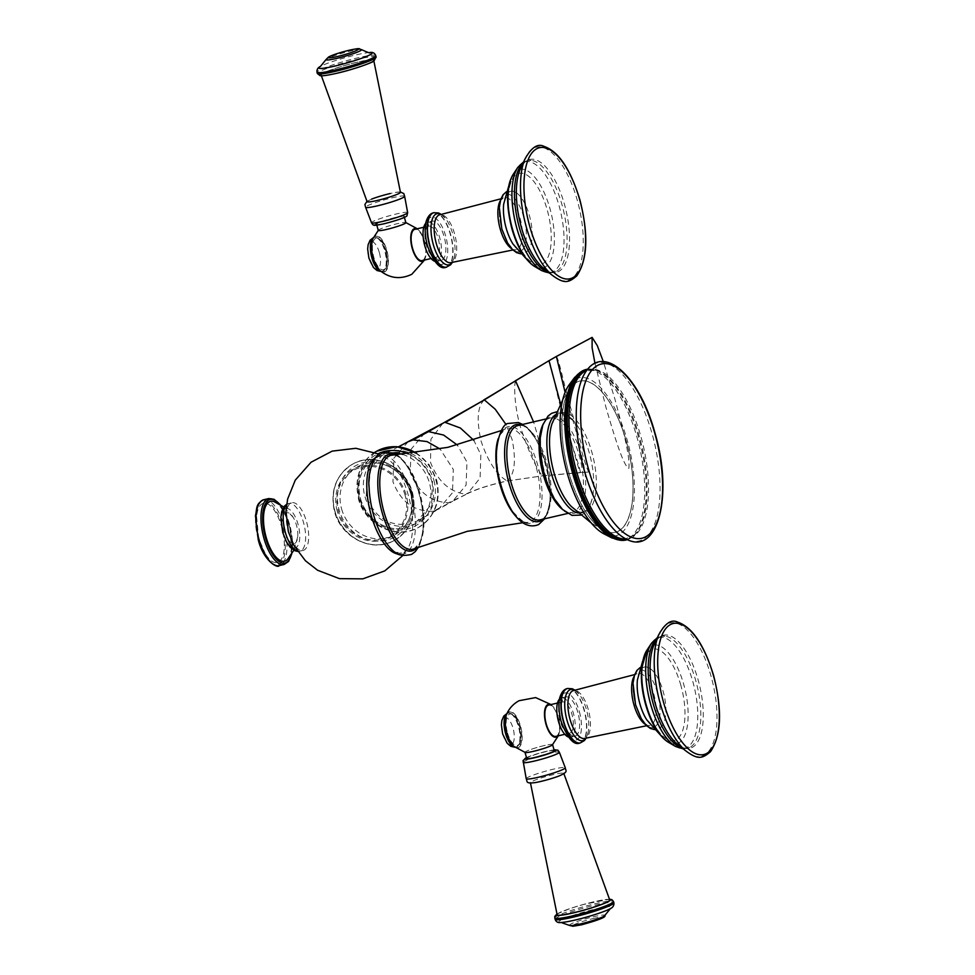 <?xml version="1.0" encoding="UTF-8"?>
<svg xmlns="http://www.w3.org/2000/svg" width="975" height="975" viewBox="0 0 975 975"><rect width="100%" height="100%" fill="white"/><g stroke="black" fill="none" stroke-linecap="round" stroke-linejoin="round"><path stroke-width="0.73" stroke-dasharray="4.88 3.66" d="M366.271 496.068L367.222 472.266L382.176 455.349L389.354 452.668C410.024 450.158 424.405 459.481 432.498 480.651L431.706 504.026L417.337 520.967L409.415 524.038C388.757 526.561 374.376 517.237 366.271 496.068M405.173 495.422A37.598 34.101 -118.3 0 0 361.64 467.196A37.598 34.101 -118.3 0 0 338.337 510.985A37.598 34.101 -118.3 0 0 381.883 539.224A37.598 34.101 -118.3 0 0 405.173 495.422M288.344 531.509A24.521 10.03 76.9 0 0 303.006 550.509A24.521 10.03 76.9 0 0 306.54 521.722A24.521 10.03 76.9 0 0 291.878 502.734A24.521 10.03 76.9 0 0 288.344 531.509M576.566 382.419A77.61 31.736 76.9 0 0 570.57 387.892A77.61 31.736 76.9 0 0 566.56 463.954A77.61 31.736 76.9 0 0 603.757 530.424A77.61 31.736 76.9 0 0 618.357 531.095A77.61 31.736 76.9 0 0 626.243 441.285A77.61 31.736 76.9 0 0 576.566 382.419M568.632 472.253A77.756 31.797 -103.1 0 1 568.803 390.427A77.756 31.797 -103.1 0 1 609.009 401.237A77.756 31.797 -103.1 0 1 626.303 441.261A77.756 31.797 76.9 0 1 632.348 501.467A77.756 31.797 76.9 0 1 604.939 531.131A77.756 31.797 76.9 0 1 568.632 472.253M569.327 384.577A81.12 33.174 -103.1 0 1 627.339 440.627A81.12 33.174 76.9 0 1 607.998 535.507M284.663 531.387A15.856 6.484 76.9 0 0 292.256 543.477A15.856 6.484 76.9 0 0 297.728 536.64A15.856 6.484 76.9 0 0 296.424 525.062A15.856 6.484 76.9 0 0 293.268 517.493A15.856 6.484 76.9 0 0 284.822 514.495A15.856 6.484 76.9 0 0 284.663 531.387M287.564 559.321A30.737 12.565 76.9 0 0 288.966 525.111A30.737 12.565 -103.1 0 0 274.121 501.638M259.118 538.98A30.42 12.443 76.9 0 0 265.163 553.483A30.42 12.443 76.9 0 0 281.373 559.26A30.42 12.443 76.9 0 0 281.678 526.853A30.42 12.443 -103.1 0 0 267.101 503.648A30.42 12.443 -103.1 0 0 256.608 516.774A30.42 12.443 -103.1 0 0 259.118 538.98M594.969 363.383L605.962 407.379C614.591 436.788 623.098 465.136 628.777 468.524C630.496 457.799 622.83 428.622 614.774 398.653L603.342 361.664M588.693 471.997L542.356 475.885L507.487 480.967C490.12 484.819 476.787 489.06 467.464 493.679L480.114 478.03L480.833 454.667L473.862 440.383M609.753 899.974A27.324 2.742 164.3 0 0 593.58 901.924A27.324 2.742 -15.7 0 0 557.139 914.757M535.592 782.535A17.318 1.743 164.3 0 1 530.412 782.693A17.318 1.743 164.3 0 1 553.52 774.564A17.318 1.743 164.3 0 1 563.757 773.321A17.318 1.743 164.3 0 1 559.455 775.795M554.275 750.652A14.32 1.438 164.3 0 0 545.805 751.676A14.32 1.438 -15.7 0 0 526.707 758.404M552.593 744.681L552.569 744.595A14.32 1.438 164.3 0 0 544.099 745.607A14.32 1.438 -15.7 0 0 525.001 752.347A14.32 1.438 -15.7 0 0 525.086 752.444M525.306 752.505A14.272 1.438 164.3 0 1 526.098 751.42A14.272 1.438 164.3 0 1 542.441 746.009A14.272 1.438 164.3 0 1 552.386 744.9M550.558 704.657A16.831 6.886 -103.1 0 1 553.117 706.668A16.831 6.886 -103.1 0 1 559.248 732.993A16.831 6.886 -103.1 0 1 557.846 735.918M555.835 736.393A16.051 6.557 76.9 0 0 556.518 736.137A16.051 6.557 -103.1 0 0 558.37 718.404A16.051 6.557 -103.1 0 0 548.547 705.12M570.314 732.92A16.051 6.557 76.9 0 0 572.167 715.199A16.051 6.557 76.9 0 0 562.343 701.915A16.051 6.557 76.9 0 0 561.673 702.171A16.051 6.557 76.9 0 0 559.808 719.891A16.051 6.557 76.9 0 0 569.632 733.176A16.051 6.557 76.9 0 0 570.314 732.92M568.352 736.99A20.146 8.239 -103.1 0 0 570.558 737.173A20.146 8.239 -103.1 0 0 573.458 713.529A20.146 8.239 76.9 0 0 561.417 697.917A20.146 8.239 76.9 0 0 559.516 699.051M577.87 712.506A20.146 8.239 76.9 0 0 565.829 696.893A20.146 8.239 76.9 0 0 562.928 720.537A20.146 8.239 -103.1 0 0 574.97 736.137A20.146 8.239 -103.1 0 0 577.87 712.506M646.742 719.806A31.358 12.821 76.9 0 0 662.817 724.827A31.358 12.821 76.9 0 0 663.158 691.372A31.358 12.821 76.9 0 0 649.63 668.241A31.358 12.821 76.9 0 0 637.431 679.843M680.903 685.486A46.91 19.183 76.9 0 0 646.852 653.798A46.91 19.183 76.9 0 0 646.108 704.194A46.91 19.183 -103.1 0 0 666.693 739.013A46.91 19.183 -103.1 0 0 680.903 685.486M507.536 732.981A16.148 6.606 76.9 0 0 517.859 745.229A16.148 6.606 76.9 0 0 519.504 726.546A16.148 6.606 76.9 0 0 509.169 714.297A16.148 6.606 76.9 0 0 507.536 732.981M337.277 73.076A27.324 2.742 164.3 0 1 321.104 75.026A27.324 2.742 164.3 0 1 357.545 62.181A27.324 2.742 -15.7 0 1 373.717 60.243A27.324 2.742 -15.7 0 1 337.277 73.076M366.978 201.362L371.597 199.119A17.318 1.743 -15.7 0 0 367.1 201.679M400.445 192.307A17.318 1.743 -15.7 0 0 395.265 192.477A17.318 1.743 -15.7 0 0 390.195 193.525M404.162 216.596A14.32 1.438 -15.7 0 1 385.064 223.324A14.32 1.438 164.3 0 1 376.582 224.348A14.32 1.438 164.3 0 1 395.679 217.62A14.32 1.438 -15.7 0 1 404.162 216.596L404.381 217.401M378.288 230.405A14.32 1.438 164.3 0 1 397.386 223.677A14.32 1.438 -15.7 0 1 405.868 222.666M404.759 223.58A14.272 1.438 -15.7 0 0 405.551 222.495A14.272 1.438 -15.7 0 0 393.425 224.677A14.272 1.438 -15.7 0 0 379.385 229.491A14.272 1.438 -15.7 0 0 378.471 230.112A14.272 1.438 -15.7 0 0 388.416 228.991A14.272 1.438 -15.7 0 0 404.759 223.58M424.113 260.142A16.831 6.886 76.9 0 0 425.514 257.205A16.831 6.886 76.9 0 0 419.384 230.892A16.831 6.886 76.9 0 0 416.825 228.881M422.772 260.349A16.051 6.557 76.9 0 0 424.637 242.629A16.051 6.557 76.9 0 0 414.814 229.344M427.928 226.395A16.051 6.557 76.9 0 0 426.075 244.116A16.051 6.557 76.9 0 0 435.898 257.4A16.051 6.557 76.9 0 0 436.581 257.144A16.051 6.557 76.9 0 0 438.433 239.423A16.051 6.557 76.9 0 0 428.61 226.139A16.051 6.557 76.9 0 0 427.928 226.395M434.618 261.215A20.146 8.239 76.9 0 0 436.824 261.385A20.146 8.239 76.9 0 0 439.725 237.754A20.146 8.239 -103.1 0 0 427.684 222.142L432.096 221.118A20.146 8.239 -103.1 0 1 444.137 236.718A20.146 8.239 76.9 0 1 441.236 260.362A20.146 8.239 76.9 0 1 429.195 244.749A20.146 8.239 -103.1 0 1 432.096 221.118M425.783 223.275A20.146 8.239 -103.1 0 1 427.684 222.142M512.996 244.03A31.358 12.821 76.9 0 0 529.084 249.052A31.358 12.821 76.9 0 0 529.425 215.597A31.358 12.821 76.9 0 0 515.897 192.453A31.358 12.821 76.9 0 0 503.697 204.067M512.375 228.406A46.91 19.183 76.9 0 0 532.959 263.238A46.91 19.183 76.9 0 0 547.17 209.71A46.91 19.183 -103.1 0 0 513.106 178.011A46.91 19.183 -103.1 0 0 512.375 228.406M385.771 250.77A16.148 6.606 76.9 0 0 375.436 238.522A16.148 6.606 76.9 0 0 373.791 257.205A16.148 6.606 76.9 0 0 384.126 269.441A16.148 6.606 76.9 0 0 385.771 250.77M484.343 399.884C477.433 406.295 476.373 420.079 481.138 441.273C488.061 461.663 496.726 474.898 507.134 480.967L507.487 480.967M442.796 423.333L430.889 439.274L430.536 462.406C437.775 481.199 449.438 491.814 465.526 494.227C476.324 489.072 490.193 484.66 507.134 480.967C514.654 474.618 516.323 460.87 512.168 439.725L506.171 424.722M424.771 432.985L411.133 449.195L410.195 472.461C417.751 491.79 430.536 501.893 448.561 502.783L467.464 493.679L452.729 501.223L466.099 485.075L466.976 462.113L457.36 445.051M408.135 441.736L393.9 458.177L392.937 481.735C400.701 501.832 414.107 511.68 433.156 511.278L452.729 501.223L438.531 509.23L452.449 492.777L453.314 469.462L440.091 449M433.156 511.278L438.531 509.23L417.337 520.967M433.887 480.322A38.805 35.197 61.7 0 1 409.841 525.525A38.805 35.197 61.7 0 1 364.894 496.385A38.805 35.197 61.7 0 1 388.94 451.181A38.805 35.197 61.7 0 1 433.887 480.322M415.886 452.973A43.461 39.427 61.7 0 1 436.288 480.285A43.461 39.427 61.7 0 1 418.238 527.572A43.461 39.427 61.7 0 1 359.032 498.274A43.461 39.427 61.7 0 1 376.935 451.084M415.435 453.022A43.461 39.427 61.7 0 1 435.996 480.443A43.461 39.427 61.7 0 1 417.946 527.719A43.461 39.427 61.7 0 1 358.739 498.432A43.461 39.427 61.7 0 1 376.789 451.157M408.184 453.862A40.645 36.867 61.7 0 1 431.913 481.882A40.645 36.867 61.7 0 1 406.721 529.218A40.645 36.867 61.7 0 1 359.653 498.7A40.645 36.867 61.7 0 1 378.142 453.692M402.565 454.399A38.805 35.197 61.7 0 1 429.39 482.735A38.805 35.197 61.7 0 1 402.102 528.511A38.805 35.197 61.7 0 1 360.409 498.798A38.805 35.197 61.7 0 1 367.392 463.929A38.805 35.197 61.7 0 1 393.681 452.79M341.591 508.913A38.805 35.197 -118.3 0 0 368.769 537.371A38.805 35.197 -118.3 0 0 403.589 527.719A38.805 35.197 -118.3 0 0 410.56 492.862A38.805 35.197 -118.3 0 0 368.867 463.137A38.805 35.197 -118.3 0 0 341.591 508.913M411.316 492.948A40.645 36.867 -118.3 0 0 364.248 462.43A40.645 36.867 -118.3 0 0 339.068 509.779A40.645 36.867 -118.3 0 0 386.137 540.296A40.645 36.867 -118.3 0 0 411.316 492.948M412.23 493.216A43.461 39.427 61.7 0 1 394.18 540.503A43.461 39.427 61.7 0 1 334.973 511.217A43.461 39.427 61.7 0 1 353.023 463.929A43.461 39.427 61.7 0 1 412.23 493.216M334.852 511.278A43.461 39.427 61.7 0 1 352.901 464.003A43.461 39.427 61.7 0 1 412.12 493.289A43.461 39.427 61.7 0 1 394.058 540.564A43.461 39.427 61.7 0 1 334.852 511.278M337.265 511.241A38.805 35.197 61.7 0 1 361.311 466.038A38.805 35.197 61.7 0 1 406.246 495.178A38.805 35.197 61.7 0 1 382.2 540.382A38.805 35.197 61.7 0 1 337.265 511.241M375.472 457.653A50.054 20.463 -103.1 0 1 386.856 458.323A50.054 20.463 -103.1 0 1 408.269 495.154A50.054 20.463 -103.1 0 1 407.83 548.389A50.054 20.463 -103.1 0 1 403.187 553.069A50.054 20.463 -103.1 0 1 397.91 554.019M402.626 555.701L407.83 548.389L403.76 552.533L399.238 553.276L393.388 550.522C388.257 546.597 383.467 539.76 379.019 530.01A50.639 20.707 76.9 0 0 405.905 553.044A50.639 20.707 -103.1 0 0 411.048 494.447A50.639 20.707 -103.1 0 0 378.641 456.032A50.639 20.707 76.9 0 0 369.123 487.537C369.549 469.828 372.182 459.883 377.033 457.702C377.642 455.837 380.908 456.044 386.856 458.323L378.958 454.058M395.289 454.959A49.615 20.28 -103.1 0 1 420.274 498.018A49.615 20.28 -103.1 0 1 416.873 547.682M414.85 548.486A48.214 19.707 -103.1 0 1 414.119 548.827L419.408 543.173C422.273 537.371 423.503 529.072 423.101 518.261C422.675 488.243 403.479 452.485 392.303 455.142A48.214 19.707 -103.1 0 1 420.847 496.897A48.214 19.707 -103.1 0 1 414.85 548.486M516.384 516.799A48.214 19.719 76.9 0 0 527.524 522.429A48.214 19.719 76.9 0 0 530.948 521.454A48.214 19.719 76.9 0 0 536.104 466.574A48.214 19.719 76.9 0 0 505.708 428.744A48.214 19.719 76.9 0 0 504.977 429.085A48.214 19.719 76.9 0 0 498.201 438.713M532.667 522.454A49.591 20.28 76.9 0 0 537.7 465.063A49.591 20.28 76.9 0 0 505.964 427.452A49.591 20.28 76.9 0 0 500.918 484.843A49.591 20.28 76.9 0 0 532.667 522.454M520.918 424.82A49.774 20.353 -103.1 0 1 547.219 468.451A49.774 20.353 -103.1 0 1 542.904 519.224M517.944 425.539A48.445 19.805 -103.1 0 1 547.633 465.538A48.445 19.805 -103.1 0 1 542.039 519.102A48.445 19.805 -103.1 0 1 539.918 519.894L541.649 519.248C563.83 512.168 538.456 415.655 517.944 425.539M562.319 509.279A48.445 19.805 76.9 0 0 572.325 512.35A48.445 19.805 76.9 0 0 574.312 511.582A48.445 19.805 76.9 0 0 579.942 458.177A48.445 19.805 76.9 0 0 550.351 417.982A48.445 19.805 76.9 0 0 548.23 418.787A48.445 19.805 76.9 0 0 542.734 425.161M549.473 417.129A49.774 20.353 76.9 0 0 544.416 474.74A49.774 20.353 76.9 0 0 576.274 512.484A49.774 20.353 76.9 0 0 581.332 454.886A49.774 20.353 76.9 0 0 549.473 417.129M578.212 512.984A51.175 20.926 76.9 0 0 584.086 512.094A51.175 20.926 76.9 0 0 592.142 498.859A51.175 20.926 76.9 0 0 574.092 421.334A51.175 20.926 76.9 0 0 556.53 414.07A51.175 20.926 76.9 0 0 555.36 414.814M580.698 515.092L582.16 514.422C585.78 513.423 589.107 508.243 592.142 498.859C590.399 505.452 587.974 509.559 584.842 511.168C581.271 513.277 576.749 511.704 571.277 506.464A51.078 20.889 76.9 0 0 586.694 511.388A51.078 20.889 76.9 0 0 591.886 452.278A51.078 20.889 76.9 0 0 559.187 413.534A51.078 20.889 76.9 0 0 552.008 423.723L558.468 414.363C562.575 411.962 567.779 414.29 574.092 421.334L561.819 412.364L556.652 411.828M574.702 377.362A87.262 35.685 -103.1 0 1 637.114 437.665A87.262 35.685 -103.1 0 1 612.117 538.042M587.681 369.196A87.567 35.807 -103.1 0 1 590.143 369.074A87.567 35.807 -103.1 0 1 638.588 437.288A87.567 35.807 -103.1 0 1 629.631 538.651A87.567 35.807 -103.1 0 1 627.376 539.626M626.754 539.346A87.08 35.612 76.9 0 0 634.981 534.617A87.08 35.612 76.9 0 0 639.515 437.129A87.08 35.612 76.9 0 0 596.737 370.329A87.08 35.612 76.9 0 0 587.255 369.72M627.4 539.638L634.981 534.617L624.975 539.065A86.824 35.502 76.9 0 0 640.965 436.812A86.824 35.502 76.9 0 0 585.78 370.756L596.737 370.329L587.706 369.172M587.133 369.878L586.974 370.073A91.479 37.403 -103.1 0 1 652.08 433.704A91.479 37.403 -103.1 0 1 626.352 539.151L626.572 539.26M286.553 504.794A24.521 10.03 -103.1 0 1 288.844 503.441A24.521 10.03 -103.1 0 1 303.493 522.429A24.521 10.03 -103.1 0 1 299.971 551.216A24.521 10.03 -103.1 0 1 297.314 551.009M283.055 532.253A20.182 8.251 -103.1 0 1 285.102 508.889A20.182 8.251 -103.1 0 1 298.021 524.197A20.182 8.251 -103.1 0 1 295.973 547.548A20.182 8.251 -103.1 0 1 283.055 532.253M279.654 504.27A32.602 13.333 -103.1 0 1 289.66 524.745A32.602 13.333 -103.1 0 1 291.354 554.519M268.795 498.542A33.845 13.833 -103.1 0 1 289.014 524.757A33.845 13.833 -103.1 0 1 284.139 564.464M263.823 499.7A33.845 13.833 -103.1 0 1 284.054 525.915A33.845 13.833 -103.1 0 1 279.179 565.61M258.314 539.407A32.602 13.333 -103.1 0 1 261.617 501.686A32.602 13.333 -103.1 0 1 282.482 526.415A32.602 13.333 -103.1 0 1 279.179 564.135A32.602 13.333 -103.1 0 1 258.314 539.407M507.134 480.967L542.356 475.885M515.543 380.823C513.996 384.308 514.081 405.746 520.528 427.257C528.426 450.998 535.677 467.183 542.258 475.824C543.794 472.339 542.368 451.352 535.921 429.841L533.544 421.834M542.258 475.824L580.43 472.534C578.187 469.146 572.435 444.917 564.976 419.713L560.552 403.869M548.998 360.726C551.241 364.126 555.104 388.903 562.563 414.107C569.412 439.822 579.272 463.844 580.43 472.534L580.332 472.631M556.384 356.484C559.248 359.872 564.025 385.393 571.703 411.401C578.784 437.921 588.193 462.845 588.827 471.888C585.963 468.5 579.759 443.54 572.069 417.544L565.098 392.316M580.43 472.534L588.827 471.888M555.104 919.315A30.517 3.071 164.3 0 1 595.81 904.971A30.517 3.071 164.3 0 1 613.872 902.801M554.738 918.011A30.517 3.071 164.3 0 1 595.433 903.667A30.517 3.071 164.3 0 1 613.507 901.497M561.1 922.472L561.1 922.472A27.739 2.791 164.3 0 1 566.292 917.828A27.739 2.791 164.3 0 1 595.737 908.98A27.739 2.791 164.3 0 1 610.374 908.627L610.387 908.615M569.473 925.421A18.403 1.853 164.3 0 1 593.909 916.646A18.403 1.853 164.3 0 1 604.78 915.488M593.214 918.56A15.49 1.56 164.3 0 1 601.234 918.438A15.49 1.56 164.3 0 1 581.722 924.739A15.49 1.56 164.3 0 1 573.69 924.861A15.49 1.56 164.3 0 1 593.214 918.56M557.005 914.136A28.031 2.815 164.3 0 1 593.848 901.79A28.031 2.815 164.3 0 1 609.546 899.364M526.207 778.659A20.28 2.035 164.3 0 1 553.276 769.202A20.28 2.035 164.3 0 1 565.244 767.678M523.209 762.438A18.781 1.889 164.3 0 1 548.242 753.59A18.781 1.889 164.3 0 1 559.357 752.286M526.488 757.648A16.331 1.645 164.3 0 1 546.548 751.274A16.331 1.645 164.3 0 1 554.068 749.897M506.281 715.016A18.562 7.593 -103.1 0 1 508.658 711.957A18.562 7.593 -103.1 0 1 520.54 726.034A18.562 7.593 -103.1 0 1 518.651 747.508A18.562 7.593 -103.1 0 1 513.545 746.192M579.382 711.689A24.217 9.896 -103.1 0 1 576.92 739.708A24.217 9.896 -103.1 0 1 561.429 721.342A24.217 9.896 -103.1 0 1 563.879 693.322A24.217 9.896 -103.1 0 1 579.382 711.689M567.511 688.508A27.946 11.42 -103.1 0 1 584.074 710.178A27.946 11.42 -103.1 0 1 580.186 742.926M567.645 688.472A27.946 11.42 -103.1 0 1 584.342 710.117A27.946 11.42 -103.1 0 1 580.32 742.901M574.994 690.324A26.264 10.737 -103.1 0 1 579.503 694.651A26.264 10.737 -103.1 0 1 586.487 709.8A26.264 10.737 -103.1 0 1 588.23 732.115A26.264 10.737 -103.1 0 1 586.097 737.99M575.201 690.288L579.503 694.651C575.433 690.568 573.617 689.167 574.056 690.434A24.607 10.055 -103.1 0 1 588.303 709.568A24.607 10.055 -103.1 0 1 585.195 738.307C585.366 739.635 586.377 737.575 588.23 732.115L586.292 737.929M645.365 724.437A26.776 10.944 76.9 0 0 649.143 725.595A26.776 10.944 76.9 0 0 653.798 694.078A26.776 10.944 76.9 0 0 637.028 673.591A26.776 10.944 76.9 0 0 634.164 676.297M635.59 704.681A29.542 12.078 76.9 0 0 654.493 727.082A29.542 12.078 76.9 0 0 657.503 692.896A29.542 12.078 76.9 0 0 638.588 670.495A29.542 12.078 76.9 0 0 635.59 704.681M646.888 650.227A50.676 20.719 76.9 0 1 683.719 684.401A50.676 20.719 -103.1 0 1 668.314 742.207M675.529 746.46A56.879 23.254 -103.1 0 0 692.823 681.586A56.879 23.254 76.9 0 0 651.495 643.22M682.549 748.154A57.464 23.498 76.9 0 0 690.629 746.935A57.464 23.498 76.9 0 0 695.809 680.818A57.464 23.498 76.9 0 0 664.816 636.114A57.464 23.498 76.9 0 0 657.04 638.601M683.475 748.934L690.629 746.935C687.497 749.092 683.524 748.507 678.71 745.18A58.037 23.729 76.9 0 0 700.818 734.662A58.037 23.729 76.9 0 0 698.21 680.197A58.037 23.729 76.9 0 0 654.908 642.964C657.759 637.845 661.062 635.566 664.816 636.114L657.528 637.492M658.32 635.566A68.506 28.007 -103.1 0 1 711.007 676.041A68.506 28.007 -103.1 0 1 713.444 742.328A68.506 28.007 -103.1 0 1 685.035 750.299M508.633 712.384A18.147 7.422 -103.1 0 1 520.248 726.143A18.147 7.422 -103.1 0 1 518.408 747.142A18.147 7.422 -103.1 0 1 506.793 733.383A18.147 7.422 -103.1 0 1 508.633 712.384M514.057 746.631A17.392 7.105 76.9 0 0 516.36 746.947A17.392 7.105 76.9 0 0 518.858 726.558A17.392 7.105 76.9 0 0 508.475 713.091A17.392 7.105 76.9 0 0 506.549 714.395M514.508 747.021A17.392 7.105 76.9 0 0 515.982 747.045A17.392 7.105 76.9 0 0 518.481 726.643A17.392 7.105 76.9 0 0 508.097 713.176A17.392 7.105 76.9 0 0 506.781 713.846M502.661 733.87A14.016 5.728 76.9 0 0 511.631 744.51A14.016 5.728 76.9 0 0 513.057 728.288A14.016 5.728 76.9 0 0 504.087 717.649A14.016 5.728 76.9 0 0 502.661 733.87M375.753 55.685A30.517 3.071 -15.7 0 0 357.691 57.854A30.517 3.071 -15.7 0 0 316.985 72.199M376.118 56.989A30.517 3.071 -15.7 0 0 358.057 59.158A30.517 3.071 -15.7 0 0 317.362 73.503M369.744 52.528L369.744 52.528A27.739 2.791 -15.7 0 0 369.744 52.528A27.739 2.791 -15.7 0 0 355.692 54.966A27.739 2.791 -15.7 0 0 320.482 66.373A27.739 2.791 -15.7 0 0 320.47 66.385M361.384 49.579A18.403 1.853 -15.7 0 0 350.598 51.017A18.403 1.853 -15.7 0 0 326.077 59.512M372.596 59.573A28.031 2.815 -15.7 0 0 357.801 62.034A28.031 2.815 -15.7 0 0 322.493 73.43A28.031 2.815 -15.7 0 0 337.009 73.21M404.649 196.341A20.28 2.035 -15.7 0 0 392.633 197.718A20.28 2.035 -15.7 0 0 365.613 207.322M407.648 212.562A18.781 1.889 -15.7 0 0 396.545 213.927A18.781 1.889 -15.7 0 0 371.499 222.727M384.308 223.726A16.331 1.645 -15.7 0 0 404.881 217.084A16.331 1.645 -15.7 0 0 396.423 217.218A16.331 1.645 -15.7 0 0 375.85 223.848A16.331 1.645 -15.7 0 0 384.308 223.726M372.548 239.241A18.562 7.593 -103.1 0 1 374.924 236.182A18.562 7.593 -103.1 0 1 386.807 250.246A18.562 7.593 -103.1 0 1 384.918 271.72A18.562 7.593 -103.1 0 1 379.811 270.404M427.684 245.566A24.217 9.896 -103.1 0 1 430.146 217.547A24.217 9.896 -103.1 0 1 445.648 235.913A24.217 9.896 -103.1 0 1 443.186 263.933A24.217 9.896 -103.1 0 1 427.684 245.566M433.778 212.721A27.946 11.42 -103.1 0 1 450.34 234.402A27.946 11.42 -103.1 0 1 446.452 267.15M433.912 212.696A27.946 11.42 -103.1 0 1 450.608 234.329A27.946 11.42 -103.1 0 1 446.587 267.113M441.248 214.537A26.264 10.737 -103.1 0 1 445.77 218.863A26.264 10.737 -103.1 0 1 452.753 234.024A26.264 10.737 -103.1 0 1 454.496 256.34A26.264 10.737 -103.1 0 1 452.351 262.214M441.456 214.512L445.77 218.863C441.699 214.793 439.883 213.379 440.322 214.646A24.607 10.055 -103.1 0 1 454.569 233.793A24.607 10.055 -103.1 0 1 451.462 262.531C451.632 263.859 452.644 261.8 454.496 256.34L452.546 262.141M511.631 248.649A26.776 10.944 76.9 0 0 515.409 249.819A26.776 10.944 76.9 0 0 520.065 218.29A26.776 10.944 76.9 0 0 503.295 197.803A26.776 10.944 76.9 0 0 500.419 200.521M523.77 217.12A29.542 12.078 76.9 0 0 504.855 194.707A29.542 12.078 76.9 0 0 501.857 228.893A29.542 12.078 76.9 0 0 520.76 251.306A29.542 12.078 76.9 0 0 523.77 217.12M513.155 174.44A50.676 20.719 -103.1 0 1 549.973 208.626A50.676 20.719 76.9 0 1 534.568 266.419M541.795 270.672A56.879 23.254 76.9 0 0 559.089 205.81A56.879 23.254 -103.1 0 0 517.762 167.444M548.815 272.366A57.464 23.498 76.9 0 0 556.883 271.16A57.464 23.498 76.9 0 0 562.075 205.043A57.464 23.498 76.9 0 0 531.082 160.339A57.464 23.498 76.9 0 0 523.307 162.825M549.742 273.146L556.883 271.16C553.763 273.317 549.79 272.732 544.976 269.392A58.037 23.729 76.9 0 0 567.084 258.875A58.037 23.729 76.9 0 0 564.476 204.421A58.037 23.729 76.9 0 0 521.174 167.188C524.026 162.069 527.329 159.778 531.082 160.339L523.794 161.704M524.587 159.79A68.506 28.007 -103.1 0 1 577.273 200.253A68.506 28.007 -103.1 0 1 579.711 266.541A68.506 28.007 -103.1 0 1 551.302 274.523M384.674 271.367A18.147 7.422 -103.1 0 1 373.059 257.595A18.147 7.422 -103.1 0 1 374.9 236.608A18.147 7.422 -103.1 0 1 386.514 250.368A18.147 7.422 -103.1 0 1 384.674 271.367M380.323 270.855A17.392 7.105 76.9 0 0 382.627 271.172A17.392 7.105 76.9 0 0 385.125 250.77A17.392 7.105 76.9 0 0 374.741 237.303A17.392 7.105 76.9 0 0 372.816 238.607M380.774 271.245A17.392 7.105 76.9 0 0 382.249 271.257A17.392 7.105 76.9 0 0 384.747 250.868A17.392 7.105 76.9 0 0 374.363 237.4A17.392 7.105 76.9 0 0 373.047 238.058M379.324 252.501A14.016 5.728 76.9 0 0 370.342 241.873A14.016 5.728 76.9 0 0 368.928 258.095A14.016 5.728 76.9 0 0 377.898 268.734A14.016 5.728 76.9 0 0 379.324 252.501M398.531 446.782L382.176 455.349M374.778 452.327L359.044 472.205L358.398 498.737C364.796 524.769 396.264 540.394 417.946 527.719L418.238 527.572C435.155 516.835 441.285 500.979 436.642 479.992L429 464.49L416.386 452.9M360.506 498.688C363.248 508.085 368.489 515.665 376.192 521.442C384.308 527.219 392.949 529.583 402.102 528.511L403.589 527.719C411.535 517.944 413.839 506.366 410.475 492.972C407.721 483.576 402.492 475.983 394.778 470.206C386.673 464.429 378.032 462.077 368.867 463.137L367.392 463.929C359.434 473.704 357.143 485.294 360.506 498.688M394.18 540.503C411.097 529.766 417.227 513.91 412.583 492.923C406.185 466.879 374.717 451.267 353.023 463.929L352.901 464.003C335.997 474.727 329.855 490.583 334.51 511.57C340.909 537.615 372.377 553.227 394.058 540.564L394.18 540.503M418.628 546.963L420.493 542.758L423.15 529.376L422.565 510.364L420.347 497.981L415.362 481.821L408.781 468.244L400.92 457.982L397.178 454.825M501.308 430.56L505.708 428.744L500.407 434.436C497.555 440.212 496.324 448.488 496.726 459.237C498.152 480.005 503.636 497.603 513.191 512.058C521.637 521.052 526.415 524.513 527.524 522.429L522.771 522.734M544.611 518.834L547.45 512.96L550.01 500.273L549.937 485.197L547.219 468.268L542.161 451.998L535.567 438.506L527.719 428.378L522.624 424.405M567.645 513.472L572.325 512.35C551.813 522.222 526.439 425.722 548.62 418.641L545.659 419.043M570.57 387.892L562.636 400.103M603.757 530.424L591.252 522.966M609.009 401.237C616.042 412.169 621.782 425.502 626.267 441.224C632.263 463.235 634.298 483.32 632.348 501.467M286.613 504.331L291.878 502.734M297.57 551.387L303.006 550.509M297.728 536.64L293.853 550.241M293.268 517.493L283.786 507.012M280.239 504.611L289.758 524.672L291.732 553.946M256.608 516.774L258.692 538.492L265.163 553.483M556.969 913.977L570.119 908.517L582.806 904.617L609.497 899.218M554.044 749.848L540.089 752.932L526.476 757.599M558.285 735.82L559.248 732.993M553.117 706.668L551.009 704.559M562.343 701.915L557.493 703.048M561.417 697.917L565.829 696.893M570.558 737.173L574.97 736.137M646.632 725.741L648.448 725.51C649.533 727.533 639.563 720.367 635.627 704.596C631.093 689.301 634.006 675.456 635.395 675.309L637.028 673.591L634.713 674.566M649.63 668.241L646.523 666.863L640.136 667.558M642.598 661.379L646.852 653.798M659.539 734.09L666.693 739.013M662.817 724.827L660.636 727.435L654.591 729.629M569.632 733.176L564.781 734.309M506.915 713.566L508.475 713.091C516.774 714.114 516.409 719.623 519.602 726.46C521.869 739.148 520.784 745.973 516.36 746.947L514.751 747.216M321.36 75.782L321.104 75.026M395.265 192.477L400.384 191.978M373.888 61.023L373.717 60.243M376.813 225.152L376.582 224.348M417.276 228.772L419.384 230.892M424.552 260.045L425.514 257.205M435.898 257.4L431.048 258.521M436.824 261.385L441.236 260.362M500.979 198.79L503.295 197.803L501.662 199.534C500.26 199.68 497.36 213.513 501.893 228.82C505.83 244.579 515.799 251.745 514.702 249.734L512.899 249.966M529.084 249.052L526.902 251.66L520.857 253.853M525.793 258.314L532.959 263.238M508.865 185.603L513.106 178.011M515.897 192.453L512.789 191.088L506.403 191.783M428.61 226.139L423.759 227.26M373.181 237.778L374.741 237.303C383.041 238.339 382.663 243.848 385.856 250.685C388.135 263.372 387.051 270.197 382.627 271.172L381.018 271.44"/><path stroke-width="1.46" d="M574.702 377.362A87.262 35.685 -103.1 0 0 572.386 472.461A87.262 35.685 -103.1 0 0 612.117 538.042L604.11 533.934A81.12 33.174 76.9 0 1 567.17 472.972A81.12 33.174 -103.1 0 1 569.327 384.577L574.702 377.362L587.706 369.172M604.11 533.934A81.12 33.174 76.9 0 0 607.998 535.507M283.786 507.012L274.121 501.638A30.737 12.565 -103.1 0 0 266.175 537.371A30.737 12.565 76.9 0 0 287.564 559.321L293.853 550.241M603.342 361.664L597.273 345.589L592.105 337.399L592.117 347.807L594.969 363.383M530.412 782.693L557.139 914.757A27.324 2.742 -15.7 0 0 573.312 912.819A27.324 2.742 164.3 0 0 609.753 899.974L563.757 773.321M559.455 775.795A17.318 1.743 164.3 0 1 559.26 775.881A17.318 1.743 164.3 0 1 540.662 781.475A17.318 1.743 164.3 0 1 535.592 782.535C524.806 784.046 527.646 781.219 526.207 778.659L523.039 760.561L526.476 757.599M525.001 752.347L526.707 758.404A14.32 1.438 -15.7 0 0 535.178 757.392A14.32 1.438 164.3 0 0 554.275 750.652L552.569 744.595M525.086 752.444A14.32 1.438 -15.7 0 0 533.471 751.323A14.32 1.438 164.3 0 0 552.545 744.729M558.285 735.82L552.386 744.9A14.272 1.438 164.3 0 1 551.472 745.509A14.272 1.438 164.3 0 1 537.444 750.323A14.272 1.438 164.3 0 1 525.306 752.505L513.545 746.192A18.562 7.593 -103.1 0 1 506.281 715.016C508.852 708.764 513.106 703.999 519.041 700.72L535.628 697.588L551.009 704.559M550.558 704.657A16.831 6.886 -103.1 0 0 547.658 704.645A16.831 6.886 76.9 0 0 545.951 724.108A16.831 6.886 76.9 0 0 556.725 736.881A16.831 6.886 -103.1 0 0 557.846 735.918M557.493 703.048L548.547 705.12A16.051 6.557 -103.1 0 0 547.865 705.388A16.051 6.557 76.9 0 0 546.012 723.109A16.051 6.557 76.9 0 0 555.835 736.393L564.781 734.309M559.516 699.051A20.146 8.239 76.9 0 0 558.517 721.561A20.146 8.239 -103.1 0 0 568.352 736.99M642.598 661.379L637.431 679.843A31.358 12.821 76.9 0 0 639.905 703.877A31.358 12.821 76.9 0 0 646.742 719.806L659.539 734.09M390.195 193.525A17.318 1.743 -15.7 0 0 371.597 199.119M321.104 75.026L367.1 201.679A17.318 1.743 -15.7 0 0 377.337 200.436A17.318 1.743 -15.7 0 0 400.445 192.307L373.717 60.243M404.162 216.596L405.868 222.666A14.32 1.438 -15.7 0 1 386.758 229.393A14.32 1.438 164.3 0 1 378.288 230.405L376.582 224.348M416.825 228.881A16.831 6.886 76.9 0 0 413.924 228.857A16.831 6.886 -103.1 0 0 412.218 248.332A16.831 6.886 -103.1 0 0 422.992 261.093A16.831 6.886 76.9 0 0 424.113 260.142M423.759 227.26L414.814 229.344A16.051 6.557 76.9 0 0 414.131 229.6A16.051 6.557 -103.1 0 0 412.279 247.321A16.051 6.557 -103.1 0 0 422.102 260.605A16.051 6.557 -103.1 0 0 422.772 260.349M425.783 223.275A20.146 8.239 -103.1 0 0 424.783 245.785A20.146 8.239 76.9 0 0 434.618 261.215M508.865 185.603L503.697 204.067A31.358 12.821 76.9 0 0 506.159 228.101A31.358 12.821 76.9 0 0 512.996 244.03L525.793 258.314M473.862 440.383L460.358 428.001L445.356 422.455L484.343 399.884L442.796 423.333L398.531 446.782M457.36 445.051L443.576 435.045L428.549 431.62L442.796 423.333M506.171 424.722L495.19 409.183L484.343 399.884L515.543 380.823L483.612 400.055M440.091 449L426.94 441.553L413.095 439.908L428.549 431.62L424.771 432.985M413.095 439.908L408.135 441.736M376.935 451.084A43.461 39.427 61.7 0 1 377.081 450.998A43.461 39.427 61.7 0 1 415.886 452.973M416.386 452.9L396.654 446.648L376.789 451.157A43.461 39.427 61.7 0 1 415.435 453.022M393.681 452.79A38.805 35.197 61.7 0 1 402.565 454.399M378.142 453.692A40.645 36.867 61.7 0 1 408.184 453.862M397.91 554.019A50.054 20.463 -103.1 0 1 371.146 515.105A50.054 20.463 -103.1 0 1 375.472 457.653M397.178 454.825L393.985 452.936L380.835 452.851C375.741 453.594 367.148 470.608 369.123 487.537A50.639 20.707 76.9 0 0 379.019 530.01C382.712 538.273 386.977 544.781 391.804 549.498C395.655 554.958 402.261 556.579 411.621 554.373L415.216 551.655L418.628 546.963M416.873 547.682A49.615 20.28 -103.1 0 1 413.875 550.132A49.615 20.28 -103.1 0 1 382.115 512.509A49.615 20.28 -103.1 0 1 387.16 455.093A49.615 20.28 -103.1 0 1 395.289 454.959M522.771 522.734L467.354 531.302L414.119 548.827A48.214 19.707 -103.1 0 1 383.723 510.985A48.214 19.707 -103.1 0 1 388.879 456.117A48.214 19.707 -103.1 0 1 392.303 455.142L447.817 447.354L501.308 430.56M498.201 438.713A48.214 19.719 76.9 0 0 516.384 516.799M542.904 519.224A49.774 20.353 -103.1 0 1 540.796 520.747A49.774 20.353 -103.1 0 1 508.938 482.991A49.774 20.353 -103.1 0 1 513.996 425.393A49.774 20.353 -103.1 0 1 520.918 424.82M567.645 513.472L539.918 519.894A48.445 19.805 -103.1 0 1 510.315 479.712A48.445 19.805 -103.1 0 1 515.958 426.294A48.445 19.805 -103.1 0 1 517.944 425.539L545.659 419.043M542.734 425.161A48.445 19.805 76.9 0 0 541.978 469.67A48.445 19.805 76.9 0 0 562.319 509.279M562.636 400.103L552.008 423.723A51.078 20.889 76.9 0 0 571.277 506.464L591.252 522.966M555.36 414.814A51.175 20.926 76.9 0 0 549.924 467.829A51.175 20.926 76.9 0 0 578.212 512.984M627.376 539.626A87.567 35.807 -103.1 0 1 573.641 472.192A87.567 35.807 -103.1 0 1 587.681 369.196M587.255 369.72A87.08 35.612 76.9 0 0 574.933 471.839A87.08 35.612 76.9 0 0 626.754 539.346M587.182 369.83L585.78 370.756A86.824 35.502 76.9 0 0 576.566 471.437A86.824 35.502 76.9 0 0 624.975 539.065L626.645 539.285M584.232 470.169A91.479 37.403 -103.1 0 1 586.974 370.073C605.585 344.845 640.246 378.032 654.993 433.144C673.408 495.068 658.052 556.164 626.352 539.151A91.479 37.403 -103.1 0 1 584.232 470.169M654.81 433.302A89.444 36.575 -103.1 0 1 645.718 536.798A89.444 36.575 -103.1 0 1 588.461 468.963A89.444 36.575 -103.1 0 1 597.553 365.454A89.444 36.575 -103.1 0 1 654.81 433.302M297.314 551.009A24.521 10.03 -103.1 0 1 285.309 532.216A24.521 10.03 -103.1 0 1 286.553 504.794M291.354 554.519A32.602 13.333 -103.1 0 1 279.301 561.649A32.602 13.333 -103.1 0 1 265.48 537.737A32.602 13.333 -103.1 0 1 264.773 505.038A32.602 13.333 -103.1 0 1 279.654 504.27M279.179 565.61A33.845 13.833 -103.1 0 1 258.948 539.407A33.845 13.833 -103.1 0 1 263.823 499.7C255.328 504.124 257.29 507.975 255.462 515.69L258.217 539.492C263.006 560.174 277.668 568.973 279.179 565.61L284.139 564.464A33.845 13.833 -103.1 0 1 263.92 538.249A33.845 13.833 -103.1 0 1 268.795 498.542L274.072 499.298L280.239 504.611M533.544 421.834L515.543 380.823L549.071 360.64L515.409 380.774M560.552 403.869L548.998 360.726L556.469 356.387L549.071 360.64M565.098 392.316L556.384 356.484L591.947 337.508M610.387 908.615L604.78 915.488A18.403 1.853 164.3 0 1 580.259 923.983A18.403 1.853 164.3 0 1 569.473 925.421L561.1 922.472A27.739 2.791 164.3 0 0 575.165 920.034A27.739 2.791 164.3 0 0 610.374 908.627C612.982 907.396 614.153 905.446 613.872 902.801A30.517 3.071 164.3 0 1 573.166 917.146A30.517 3.071 164.3 0 1 555.104 919.315L554.763 916.415L556.969 913.977M613.872 902.801L613.507 901.497A30.517 3.071 164.3 0 1 572.8 915.842A30.517 3.071 164.3 0 1 554.738 918.011M609.546 899.364A28.031 2.815 164.3 0 1 601.197 904.642A28.031 2.815 164.3 0 1 573.056 912.966A28.031 2.815 164.3 0 1 557.005 914.136M559.26 775.881C569.254 771.542 565.354 770.628 565.244 767.678A20.28 2.035 164.3 0 1 538.224 777.282A20.28 2.035 164.3 0 1 526.207 778.659M565.244 767.678L559.357 752.286A18.781 1.889 164.3 0 1 534.312 761.073A18.781 1.889 164.3 0 1 523.209 762.438M554.068 749.897A16.331 1.645 164.3 0 1 552.325 752.359A16.331 1.645 164.3 0 1 534.434 757.782A16.331 1.645 164.3 0 1 526.488 757.648M580.186 742.926A27.946 11.42 -103.1 0 1 580.052 742.962A27.946 11.42 -103.1 0 1 563.355 721.317A27.946 11.42 -103.1 0 1 567.377 688.533A27.946 11.42 -103.1 0 1 567.511 688.508M563.623 721.256A27.946 11.42 -103.1 0 1 567.645 688.472L567.377 688.533C564.245 689.142 561.844 691.787 560.174 696.455C559.248 698.685 557.432 706.899 561.149 721.585C567.73 738.599 574.031 745.717 580.052 742.962L580.32 742.901A27.946 11.42 -103.1 0 1 563.623 721.256M586.097 737.99A26.264 10.737 -103.1 0 1 567.011 720.281A26.264 10.737 -103.1 0 1 574.994 690.324M646.632 725.741L585.195 738.307A24.607 10.055 -103.1 0 1 570.046 719.379A24.607 10.055 -103.1 0 1 574.056 690.434L634.713 674.566M634.164 676.297A26.776 10.944 76.9 0 0 633.933 704.754A26.776 10.944 76.9 0 0 645.365 724.437M668.314 742.207A50.676 20.719 -103.1 0 1 646.132 704.608A50.676 20.719 76.9 0 1 646.888 650.227L641.611 668.302C640.733 679.587 642.074 691.665 645.633 704.547C650.959 723.048 658.515 735.601 668.314 742.207L675.529 746.46A56.879 23.254 -103.1 0 1 650.642 704.267A56.879 23.254 76.9 0 1 651.495 643.22L646.888 650.227M657.04 638.601A57.464 23.498 76.9 0 0 653.189 703.731A57.464 23.498 76.9 0 0 682.549 748.154M658.32 635.566L654.908 642.964A58.037 23.729 76.9 0 0 655.163 703.341A58.037 23.729 76.9 0 0 678.71 745.18L685.035 750.299A68.506 28.007 -103.1 0 1 660.197 703.353A68.506 28.007 -103.1 0 1 658.32 635.566C664.84 623.366 671.312 618.893 677.747 622.16C692.262 627.108 704.206 644.889 713.59 675.492C722.414 710.251 721.378 735.65 710.483 751.688C701.939 759.037 697.564 759.793 685.035 750.299M663.561 702.427A67.275 27.507 -103.1 0 1 670.398 624.585A67.275 27.507 -103.1 0 1 713.456 675.602A67.275 27.507 -103.1 0 1 706.619 753.456A67.275 27.507 -103.1 0 1 663.561 702.427M506.549 714.395A17.392 7.105 76.9 0 0 505.964 733.48A17.392 7.105 76.9 0 0 514.057 746.631M506.781 713.846A17.392 7.105 76.9 0 0 505.586 733.578A17.392 7.105 76.9 0 0 514.508 747.021M375.753 55.685C374.717 53.003 372.718 51.955 369.744 52.528L369.757 52.528A27.739 2.791 -15.7 0 1 364.565 57.184A27.739 2.791 -15.7 0 1 335.12 66.02A27.739 2.791 -15.7 0 1 320.47 66.385L320.47 66.385C317.874 67.616 316.717 69.554 316.985 72.199A30.517 3.071 -15.7 0 0 335.059 70.029A30.517 3.071 -15.7 0 0 375.753 55.685L376.118 56.989L373.913 61.011C372.56 62.632 352.56 69.773 336.899 73.259C321.518 76.672 321.104 75.66 320.056 75.672L317.362 73.503A30.517 3.071 -15.7 0 0 335.424 71.333A30.517 3.071 -15.7 0 0 376.118 56.989M320.47 66.385L326.077 59.512A18.403 1.853 -15.7 0 0 336.948 58.354A18.403 1.853 -15.7 0 0 361.384 49.579C367.904 52.528 370.695 53.503 369.757 52.528M337.655 56.44A15.49 1.56 -15.7 0 0 357.167 50.139A15.49 1.56 -15.7 0 0 349.135 50.261A15.49 1.56 -15.7 0 0 329.623 56.562A15.49 1.56 -15.7 0 0 337.655 56.44M337.009 73.21A28.031 2.815 -15.7 0 0 366.234 64.484A28.031 2.815 -15.7 0 0 372.596 59.573M366.978 201.362L364.894 204.518L365.613 207.322A20.28 2.035 -15.7 0 0 377.593 205.798A20.28 2.035 -15.7 0 0 404.649 196.341L407.648 212.562L406.953 215.841C405.527 217.486 397.946 220.131 384.211 223.762C371 226.432 374.875 224.896 372.925 224.835L371.499 222.727A18.781 1.889 -15.7 0 0 382.627 221.423A18.781 1.889 -15.7 0 0 407.648 212.562M424.552 260.045L411.816 274.28C400.335 279.715 389.659 278.423 379.811 270.404A18.562 7.593 -103.1 0 1 372.548 239.241L378.471 230.112M446.452 267.15A27.946 11.42 -103.1 0 1 446.318 267.174A27.946 11.42 -103.1 0 1 429.622 245.542A27.946 11.42 -103.1 0 1 433.643 212.757A27.946 11.42 -103.1 0 1 433.778 212.721M446.587 267.113A27.946 11.42 -103.1 0 1 429.89 245.468A27.946 11.42 -103.1 0 1 433.912 212.696L433.643 212.757C430.511 213.367 428.11 216.011 426.441 220.667C425.514 222.909 423.698 231.112 427.416 245.798C433.997 262.811 440.298 269.941 446.318 267.174L450.657 264.761L452.546 262.141M452.351 262.214A26.264 10.737 -103.1 0 1 433.278 244.493A26.264 10.737 -103.1 0 1 441.248 214.537M512.899 249.966L451.462 262.531A24.607 10.055 -103.1 0 1 436.312 243.604A24.607 10.055 -103.1 0 1 440.322 214.646L500.979 198.79M500.419 200.521A26.776 10.944 76.9 0 0 500.199 228.967A26.776 10.944 76.9 0 0 511.631 248.649M512.399 228.832A50.676 20.719 -103.1 0 1 513.155 174.44L517.762 167.444A56.879 23.254 -103.1 0 0 516.896 228.479A56.879 23.254 76.9 0 0 541.795 270.672L534.568 266.419A50.676 20.719 76.9 0 1 512.399 228.832M523.307 162.825A57.464 23.498 76.9 0 0 519.456 227.955A57.464 23.498 76.9 0 0 548.815 272.366M524.587 159.79L521.174 167.188A58.037 23.729 76.9 0 0 521.418 227.565A58.037 23.729 76.9 0 0 544.976 269.392L551.302 274.523A68.506 28.007 -103.1 0 1 526.463 227.565A68.506 28.007 -103.1 0 1 524.587 159.79C531.107 147.591 537.578 143.118 544.001 146.384C558.529 151.332 570.472 169.102 579.857 199.704C588.681 234.475 587.645 259.874 576.749 275.901C568.206 283.25 563.83 284.017 551.302 274.523M579.723 199.826A67.275 27.507 -103.1 0 1 572.886 277.668A67.275 27.507 -103.1 0 1 529.815 226.651A67.275 27.507 -103.1 0 1 536.652 148.797A67.275 27.507 -103.1 0 1 579.723 199.826M372.816 238.607A17.392 7.105 76.9 0 0 372.231 257.705A17.392 7.105 76.9 0 0 380.323 270.855M373.047 238.058A17.392 7.105 76.9 0 0 371.853 257.79A17.392 7.105 76.9 0 0 380.774 271.245M374.778 452.327L376.789 451.157M378.958 454.058L355.814 448.293L332.158 451.133L311.062 462.235L295.291 480.114L287.625 499.054L285.967 511.29L288.368 531.789L293.962 545.525L305.419 560.747L317.594 570.253L339.422 578.638L362.822 578.857L384.796 570.875L402.626 555.701M522.624 424.405L518.42 422.528L508.097 423.467C501.065 423.284 491.144 451.913 499.529 479.749C506.244 507.012 520.857 531.936 538.651 524.55L544.611 518.834M556.652 411.828L551.618 413.327L548.023 416.069L542.868 424.771L540.235 437.921L540.296 452.242L543.026 469.511L548.096 485.879L554.373 498.81L562.575 509.523L571.972 515.385L580.698 515.092M612.117 538.042L627.4 539.638M286.613 504.331L284.566 506.025L281.763 511.436L280.849 517.469L282.738 532.521L286.662 542.271L290.16 547.243L294.986 550.778L297.57 551.387M263.823 499.7L268.795 498.542M284.139 564.464L288.551 561.454L291.732 553.946M556.469 356.387L592.105 337.399M569.473 925.421L572.995 926.25L581.563 924.8C598.833 920.047 606.584 916.951 604.78 915.488M561.112 922.472C558.139 923.045 556.14 921.997 555.104 919.315M613.507 901.497L611.91 899.669L609.497 899.218M559.357 752.286L557.932 750.177L554.044 749.848M586.292 737.929L584.391 740.549L580.32 742.901M575.201 690.288L572.337 688.777L567.645 688.472M640.136 667.558L636.809 670.544L634.518 675.127L633.031 683.158L635.554 704.754L641.331 718.782L646.218 725.327L650.288 728.422L654.591 729.629M683.475 748.934L675.529 746.46M657.528 637.492L651.495 643.22M513.545 746.192C506.281 736.929 503.868 726.533 506.281 715.016M514.751 747.216L510.851 746.35L507.171 743.267L502.649 733.931L501.382 724.766L501.869 720.452L503.795 716.064L506.915 713.566M326.077 59.512L328.648 56.964C332.487 54.941 339.373 52.687 349.294 50.2C362.627 47.409 358.154 49.14 361.384 49.579M316.985 72.199L317.362 73.503M400.384 191.978L403.808 193.574L404.649 196.341M365.613 207.322L371.499 222.727M405.832 222.568L417.276 228.772M431.048 258.521L422.102 260.605M441.456 214.512L438.604 213.001L433.912 212.696M520.857 253.853L516.555 252.635L512.484 249.551L507.597 243.007L501.82 228.967L499.298 207.37L500.784 199.339L503.076 194.768L506.403 191.783M534.568 266.419C524.782 259.825 517.225 247.272 511.899 228.772C506.707 208.199 506.208 191.99 510.376 180.156L513.155 174.44M523.794 161.704L517.762 167.444M549.742 273.146L541.795 270.672M379.811 270.404C372.548 261.142 370.122 250.758 372.548 239.241M373.181 237.778L370.061 240.277L368.123 244.676L367.648 248.991L368.916 258.143L373.437 267.491L377.106 270.575L381.018 271.44"/></g></svg>
